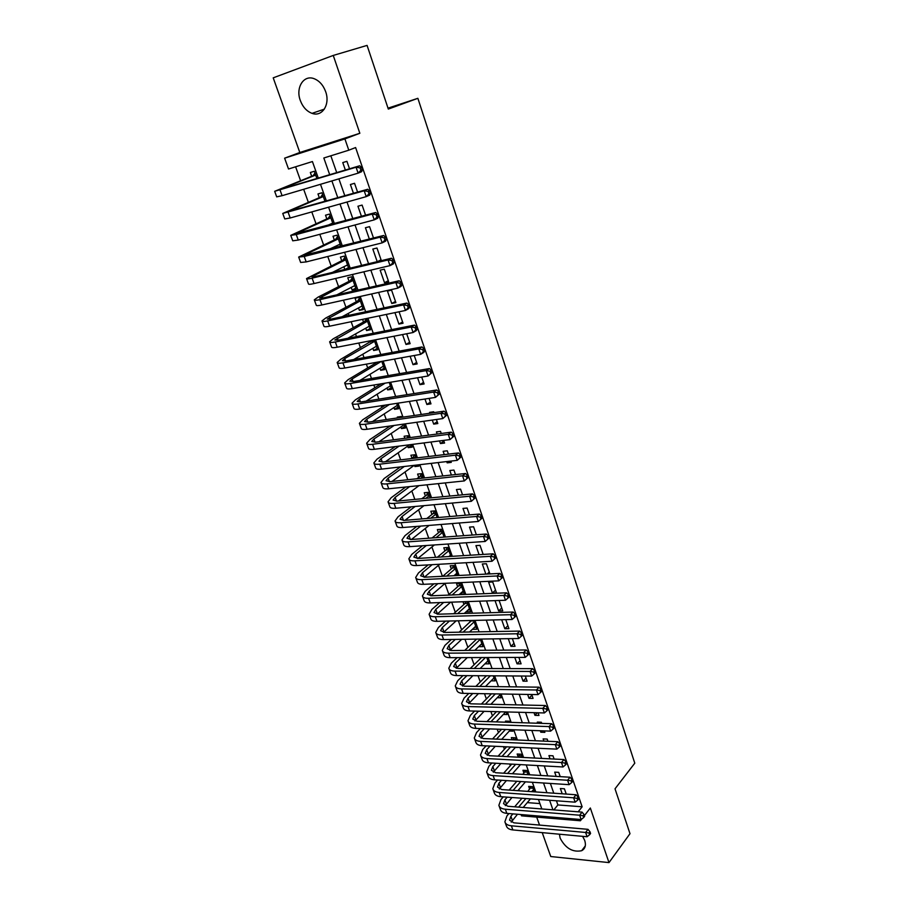 <?xml version="1.0" encoding="UTF-8"?>
<svg xmlns="http://www.w3.org/2000/svg" width="908" height="908" viewBox="0 0 908 908"><rect width="100%" height="100%" fill="white"/><g stroke="black" fill="none" stroke-linecap="round" stroke-linejoin="round"><path stroke-width="1.36" d="M300.321 100.504C302.818 107.065 306.734 111.343 312.046 113.352C322.181 117.257 330.433 104.386 325.62 91.583C323.214 85.136 319.412 80.857 314.225 78.735C303.703 74.399 295.384 87.77 300.321 100.504M559.407 834.202L560.134 838.129C565.514 848.322 572.687 852.51 581.653 850.717C585.206 848.787 586.227 845.359 584.729 840.445L582.63 836.336M318.322 178.206L312.42 161.545L288.528 169.002L284.624 158.174L344.904 138.913L348.797 150.195L323.827 157.992L329.729 174.779M388.011 108.154L417.873 98.314L388.318 109.073L367.082 45.4L333.247 55.445L273.217 77.838L299.822 152.499L284.624 158.174M536.696 817.109L539.534 825.077M542.224 832.625L550.747 856.528L608.984 862.6L590.336 808.006L584.423 815.588M579.928 819.436L580.382 820.764L521.544 815.849L521.079 814.555M295.599 166.788L300.582 180.681M303.669 189.284L308.334 202.291M311.784 211.916L316.007 223.697M319.809 234.321L323.6 244.888M327.765 256.499L331.125 265.885M335.631 278.461L338.582 286.678M340.784 292.819L341.158 293.863M343.428 300.196L345.959 307.267M348.195 313.476L348.854 315.326M351.146 321.727L353.28 327.674M355.527 333.951L356.469 336.584M358.785 343.031L360.521 347.889M362.791 354.222L364.017 357.627M366.355 364.142L367.706 367.922M369.999 374.312L371.486 378.477M373.846 385.037L374.822 387.761M377.126 394.208L378.886 399.111M381.258 405.728L381.859 407.408M384.197 413.923L386.218 419.564M388.613 426.227L388.851 426.896M391.2 433.457L393.482 439.812M398.135 452.808L400.666 459.868M405.013 471.99L407.783 479.73M411.823 490.99L414.843 499.411M418.577 509.831L421.834 518.899M425.262 528.49L428.758 538.217M431.902 546.979L435.613 557.342M438.473 565.309L442.412 576.296M444.977 583.481L448.915 594.456M451.673 602.152L455.294 612.264M458.358 620.8L461.627 629.902M464.987 639.277L467.892 647.404M471.547 657.585L474.112 664.735M478.051 675.722L480.275 681.931M484.497 693.701L486.382 698.978M490.876 711.52L492.442 715.879M497.209 729.181L498.447 732.631M503.486 746.671L504.405 749.248M509.706 764.014L510.307 765.716M512.975 773.139L513.202 773.775M515.869 781.209L516.164 782.049M518.843 789.517L519.297 790.789M521.975 798.245L514.677 806.803M417.873 98.314L634.783 763.185L615.022 788.802L629.993 833.68L608.984 862.6M349.523 168.831L346.913 161.318L342.77 162.577L345.369 170.08M357.604 192.144L354.54 183.303L350.397 184.517L353.462 193.325M365.595 215.219L362.088 205.083L357.945 206.23L361.452 216.342M373.517 238.055L369.567 226.659L365.425 227.738L369.374 239.11M381.349 260.664L376.968 248.02L372.825 249.042L377.206 261.652M388.669 281.764L384.3 269.177L380.157 270.141L384.527 282.706L388.669 281.764M395.888 302.602L391.564 290.129L387.432 291.037L391.757 303.488L395.888 302.602M394.935 312.636L398.907 324.065L403.039 323.237L399.066 311.784M402.55 334.564L405.989 344.45L410.121 343.678L406.682 333.758M410.098 356.265L413.015 364.653L417.147 363.926L414.23 355.516M417.566 377.739L419.973 384.651L424.093 383.982L421.698 377.058M424.967 399.009L426.862 404.48L430.982 403.856L429.087 398.385M432.287 420.075L433.695 424.115L437.815 423.548L436.408 419.496M434.024 412.629L433.718 411.755L429.598 412.357L429.904 413.219M439.529 440.925L440.459 443.569L444.568 443.047L443.649 440.403M441.254 433.479L440.516 431.368L436.408 431.924L437.134 434.024M446.713 461.57L447.156 462.853L451.276 462.376L450.822 461.094M448.416 454.136L447.258 450.799L443.138 451.31L444.296 454.624M455.498 474.578L453.932 470.06L449.823 470.514L451.389 475.02M462.524 494.826L460.549 489.14L456.44 489.548L458.415 495.223M469.47 514.893L467.098 508.049L462.989 508.412L465.361 515.233M476.359 534.755L473.59 526.788L469.493 527.105L472.251 535.05M483.181 554.425L480.026 545.356L475.928 545.629L479.084 554.674M489.934 573.913L486.404 563.755L482.318 563.981L485.837 574.117M496.494 592.856L492.726 581.994L488.64 582.176L492.408 593.015L496.494 592.856M495.053 600.631L498.64 610.959L502.726 610.834L499.139 600.483M501.693 619.744L504.825 628.733L508.911 628.654L505.779 619.642M508.276 638.676L510.954 646.36L515.029 646.314L512.362 638.619M514.802 657.437L517.027 663.827L521.101 663.827L518.877 657.415M521.26 676.017L523.042 681.148L527.117 681.182L525.335 676.04M527.661 694.427L529.012 698.32L533.075 698.388L531.725 694.495M534.006 712.666L534.937 715.334L538.989 715.447L538.069 712.78M535.47 705.289L531.407 705.198M540.294 730.747L540.793 732.211L544.857 732.359L544.346 730.895M541.736 723.37L541.338 722.235L537.286 722.11L537.684 723.245M546.514 748.657L550.566 748.839M547.944 741.291L547.183 739.089L543.132 738.919L543.892 741.121M554.107 759.043L552.972 755.796L548.931 755.592L550.055 758.838M560.202 776.635L558.715 772.367L554.674 772.129L556.161 776.385M534.426 791.844L532.576 786.657L528.672 786.396L529.67 789.2M528.342 774.706L526.856 770.495L522.94 770.268L523.95 773.105M522.202 757.397L521.079 754.207L517.163 754.015L518.173 756.875M516.016 739.952L515.245 737.784L511.329 737.625L512.101 739.782M509.774 722.337L509.377 721.213L505.45 721.088L505.847 722.212M503.463 704.563L499.548 704.483M494.02 677.935L491.137 680.841L495.064 680.875L493.271 675.824M487.993 660.956L485.042 663.703M481.921 643.829L478.902 646.439M475.803 626.565L472.705 629.017M469.686 620.527L470.196 621.957M469.629 609.143L466.462 611.447M463.012 601.754L463.965 604.433M463.398 591.585L460.356 594.286L460.152 593.73M460.356 594.286L464.294 594.127L460.515 583.458L456.565 583.64L457.677 586.75M457.11 573.856L455.022 575.661M457.7 575.536L454.17 565.559L450.22 565.786L451.333 568.919M450.913 556.4L447.757 547.501L443.808 547.762L444.931 550.929M444.069 537.093L441.299 529.285L437.35 529.591L438.485 532.78M437.157 517.605L434.784 510.898L430.823 511.249L431.97 514.473M430.176 497.936L428.201 492.352L424.24 492.749L425.398 495.995M423.139 478.073L421.562 473.636L417.601 474.078L418.77 477.358M417.078 465.01L414.933 466.564L414.479 465.305M416.023 458.018L414.865 454.76L410.904 455.237L412.062 458.495M411.528 445.329L408.203 447.655L407.669 446.146M408.838 437.769L408.112 435.704L404.139 436.237L404.877 438.303M404.775 426.306L401.415 428.587L400.837 426.942M401.597 417.328L401.291 416.477L397.318 417.056L397.625 417.907M397.965 407.113L394.571 409.338L393.947 407.556M391.098 387.739L387.671 389.907L386.99 388M384.163 368.183L380.69 370.305L379.964 368.262M377.161 348.456L373.653 350.511L372.882 348.331M370.214 340.818L370.646 342.055M370.101 328.537L366.548 330.546L365.731 328.219M362.576 319.355L363.518 322M362.973 308.448L359.386 310.388L358.501 307.925M359.386 310.388L363.359 309.537L359.035 297.325L355.051 298.199L356.322 301.762M355.777 288.154L352.145 290.038L351.214 287.427M352.145 290.038L356.129 289.141L351.759 276.804L347.775 277.746L349.058 281.332M348.513 267.678L345.142 269.358M348.797 268.473L344.404 256.101L340.432 257.089L341.714 260.721M343.86 266.748L344.824 269.438M340.954 246.352L336.993 235.195L333.009 236.239L334.314 239.905M336.437 245.864L336.97 247.373M333.032 224.004L329.513 214.095L325.529 215.196L326.846 218.896M325.019 201.428L321.954 192.78L317.97 193.949L319.298 197.672M527.298 802.615L539.908 803.58M515.29 747.5L518.65 747.375M509.331 731.042L512.906 731.178L512.396 729.726M503.316 714.448L507.005 714.551L506.074 711.929M497.244 697.719L501.057 697.787L499.706 693.962M485.088 663.827L489.015 663.827L486.779 657.528M478.981 646.666L482.92 646.632L480.23 639.062M472.83 629.357L476.768 629.278L473.624 620.425M466.621 611.901L470.56 611.776L466.95 601.618M414.933 466.564L418.894 466.11L418.44 464.851M408.203 447.655L412.175 447.156L411.245 444.557M401.415 428.587L405.388 428.031L403.981 424.059M394.571 409.338L398.544 408.736L396.637 403.368M387.671 389.907L391.632 389.26L389.226 382.472M380.69 370.305L384.663 369.601L381.746 361.361M373.653 350.511L377.626 349.773L374.187 340.057M366.548 330.546L370.532 329.752L366.548 318.526L364.778 321.296L333.236 338.798L329.615 341.805C329.718 342.622 331.624 342.679 335.324 341.976L411.199 327.016L414.468 325.109L416.386 326.869L415.081 327.64L415.83 329.842L417.135 329.071L416.386 326.869M316.926 178.626L314.327 171.272L310.343 172.486L311.682 176.254M556.434 800.788L557.887 804.942L582.141 806.792L355.607 147.55L348.797 150.195M330.83 155.801L336.732 172.679M338.9 178.853L344.824 195.787M347.004 202.03L352.826 218.669M355.028 224.968L360.748 241.312M362.973 247.68L368.58 263.729M370.839 270.153L376.343 285.918M378.613 292.399L384.027 307.88M386.32 314.429L391.632 329.627M393.947 336.232L399.168 351.158M401.495 357.809L406.625 372.473M408.963 379.181L414.003 393.573M416.363 400.337L421.312 414.468M423.696 421.289L428.553 435.159M430.948 442.026L435.715 455.657M438.133 462.569L442.82 475.951M445.249 482.908L449.846 496.052M452.298 503.055L456.803 515.96M459.278 523.008L463.704 535.675M466.19 542.768L470.537 555.197M473.034 562.336L477.302 574.548M479.81 581.722L484.009 593.707M486.529 600.926L490.649 612.696M493.18 619.948L497.221 631.503M499.775 638.789L503.736 650.128M506.301 657.46L510.194 668.594M512.77 675.961L516.595 686.879M519.183 694.291L522.94 705.005M525.539 712.44L529.216 722.972M531.827 730.441L535.436 740.769M538.069 748.271L541.611 758.396M544.244 765.932L547.728 775.875M550.373 783.445L553.778 793.195M566.24 794.069L564.413 788.791L560.372 788.519L562.2 793.785M299.822 152.499L359.84 133.283L333.247 55.445M359.84 133.283L344.904 138.913M582.141 806.792L578.169 811.82M581.676 819.118L580.382 820.764M541.815 808.949L538.455 799.46M535.788 791.946L532.36 782.276M529.704 774.785L526.22 764.933M523.576 757.476L520.012 747.432M517.39 740.009L513.758 729.782M511.136 722.382L507.447 711.963M504.837 704.597L501.08 693.984M498.481 686.652L494.644 675.836M492.068 668.549L488.164 657.528M485.587 650.264L481.615 639.05M479.049 631.82L474.998 620.391M472.455 613.206L468.335 601.561M465.804 594.422L461.593 582.561M459.085 575.456L454.806 563.38M452.298 556.32L447.939 544.017M445.453 537.003L441.016 524.472M438.541 517.492L434.024 504.734M431.561 497.8L426.964 484.804M424.524 477.926L419.837 464.692M417.408 457.848L412.641 444.375M410.234 437.588L405.365 423.866M402.982 417.124L398.033 403.152M395.661 396.467L390.622 382.234M388.272 375.606L383.131 361.112M380.804 354.54L375.571 339.785M373.267 333.259L367.944 318.243M365.652 311.773L360.226 296.473M357.956 290.061L352.44 274.5M350.193 268.144L344.575 252.288M342.35 246L336.63 229.86M334.416 223.629L328.594 207.194M326.415 201.031L320.49 184.301M331.885 180.93L337.81 197.785M339.989 203.994L345.812 220.553M348.025 226.83L353.734 243.094M355.97 249.439L361.577 265.408M363.836 271.81L369.34 287.495M371.61 293.954L377.036 309.356M379.317 315.882L384.64 331.011M386.956 337.583L392.177 352.44M394.503 359.069L399.634 373.665M401.983 380.339L407.022 394.674M409.383 401.404L414.332 415.478M416.715 422.265L421.573 436.09M423.979 442.922L428.746 456.497M431.164 463.375L435.851 476.7M438.292 483.635L442.888 496.721M445.34 503.69L449.857 516.538M452.32 523.564L456.758 536.174M459.244 543.245L463.591 555.628M466.088 562.733L470.367 574.889M472.875 582.039L477.075 593.98M479.606 601.164L483.726 612.889M486.268 620.119L490.309 631.628M492.862 638.891L496.835 650.185M499.4 657.483L503.293 668.572M505.881 675.915L509.706 686.8M512.294 694.166L516.05 704.858M518.65 712.258L522.338 722.745M524.949 730.191L528.569 740.474M531.203 747.954L534.744 758.044M537.388 765.558L540.873 775.466M543.517 783.002L546.934 792.718M549.59 800.288L552.949 809.822M557.887 804.942L553.857 809.902M542.042 730.815L540.793 732.211M537.275 712.757L534.937 715.334M531.963 695.153L529.012 698.32M526.016 678.038L523.042 681.148M520.034 660.763L517.027 663.827M513.996 643.329L510.954 646.36M507.901 625.748L504.825 628.733M501.749 608.02L498.64 610.959M495.552 590.132L492.408 593.015M489.299 572.074L487.085 574.049M482.988 553.869L482.284 554.482M449.278 461.275L447.156 462.853M443.899 441.095L440.459 443.569M437.168 421.698L433.695 424.115M430.381 402.119L426.862 404.48M423.525 382.347L419.973 384.651M416.613 362.406L413.015 364.653M409.633 342.271L405.989 344.45M402.596 321.943L398.907 324.065M395.479 301.422L391.757 303.488M388.306 280.708L384.527 282.706M381.054 259.802L377.535 261.583M571.972 827.926L564.583 827.279M589.61 834.724L590.575 833.476L589.984 831.762L589.02 833.011L589.61 834.724L587.079 836.745L585.603 832.454L511.363 825.803C507.708 825.406 505.54 824.067 504.882 821.797L506.936 815.906L508.934 813.557M527.82 791.379L531.248 786.566M530.454 798.87L523.201 807.473M517.481 814.26L511.238 822.137M533.575 789.472L531.725 791.663M525.891 798.541L518.616 807.121M512.884 813.874L510.886 816.247L509.536 820.14L513.871 822.83L587.998 829.333L589.984 831.762M587.079 836.745L512.861 829.935C509.206 829.526 507.05 828.175 506.38 825.894L505.177 822.603M589.02 833.011L585.603 832.454L587.998 829.333M533.144 788.258L530.624 788.087M583.685 817.495L584.65 816.258L584.06 814.533L583.084 815.77L583.685 817.495L581.143 819.538L579.644 815.214L505.325 809.221C501.67 808.858 499.514 807.553 498.867 805.317L500.966 799.517L503.27 796.861M509.172 790.085L516.845 781.266M522.849 774.365L525.562 770.427M525.46 781.833L517.832 790.686M511.953 797.508L505.302 805.646M527.854 773.332L526.754 774.603M520.761 781.527L513.111 790.357M507.22 797.156L504.916 799.812L503.531 803.659L507.856 806.27L582.073 812.127L584.06 814.533M581.143 819.538L506.846 813.375C503.18 813 501.023 811.695 500.376 809.448L499.162 806.111M583.084 815.77L579.644 815.214L582.073 812.127M527.434 772.152L524.915 771.993M577.704 800.118L578.68 798.892L578.078 797.145L577.102 798.37L577.704 800.118L575.15 802.173L573.64 797.814L499.241 792.48C495.575 792.151 493.43 790.891 492.806 788.7L494.951 782.991L497.584 780.017M503.656 773.196L511.726 764.127M517.9 757.181L519.83 754.151M520.488 764.615L512.452 773.73M506.414 780.596L499.332 789.007M515.642 764.343L507.595 773.434M501.534 780.278L498.901 783.252L497.493 787.043L501.795 789.563L576.092 794.761L578.078 797.145M575.15 802.173L500.762 796.679C497.096 796.339 494.951 795.067 494.327 792.866L493.089 789.472M577.102 798.37L573.64 797.814L576.092 794.761M521.68 755.91L519.149 755.774M571.665 782.571L572.653 781.357L572.051 779.597L571.053 780.812L571.665 782.571L569.1 784.66L567.579 780.256L493.101 775.602C489.423 775.307 487.29 774.081 486.677 771.936L488.879 766.318L491.864 763.026M498.106 756.16L506.607 746.819M512.975 739.816L514.053 737.739M515.528 747.227L507.061 756.625M500.853 763.526L493.305 772.22M510.534 747L502.056 756.364M495.825 763.242L492.84 766.545L491.387 770.268L495.689 772.719L570.065 777.237L572.051 779.597M569.1 784.66L494.633 779.836C490.967 779.529 488.833 778.292 488.22 776.136L486.96 772.697M571.053 780.812L567.579 780.256L570.065 777.237M515.869 739.532L513.338 739.418M565.571 764.865L566.569 763.673L565.956 761.891L564.958 763.095L565.571 764.865L563.005 766.976L561.473 762.527L486.904 758.566C483.226 758.305 481.092 757.124 480.502 755.025L482.75 749.497L486.12 745.877M492.556 738.964L501.522 729.328M507.765 722.269L508.23 721.179M510.591 729.669L501.67 739.35M495.269 746.297L487.233 755.297M505.45 729.476L496.506 739.123M490.082 746.058L486.722 749.69L485.235 753.356L489.514 755.717L563.981 759.553L565.956 761.891M563.005 766.976L488.459 762.834C484.781 762.572 482.647 761.381 482.057 759.27L480.775 755.762M564.958 763.095L561.473 762.527L563.981 759.553M559.419 747L560.429 745.82L559.816 744.027L558.806 745.207L559.419 747L556.842 749.134L555.299 744.639L480.65 741.382C476.972 741.166 474.85 740.02 474.282 737.966L476.575 732.529L480.355 728.557M486.994 721.599L496.449 711.668M505.699 711.917L496.29 721.905M489.684 728.897L481.115 738.215M500.376 711.77L490.944 721.724M484.316 728.704L480.548 732.688L479.027 736.297L483.294 738.567L557.841 741.7L559.816 744.027M556.842 749.134L482.216 745.695C478.539 745.457 476.416 744.31 475.837 742.245L474.544 738.692M558.806 745.207L555.299 744.639L557.841 741.7M553.21 728.976L554.243 727.807L553.619 725.991L552.586 727.16L553.21 728.976L550.634 731.122L549.068 726.593L474.339 724.051C470.662 723.869 468.551 722.768 467.995 720.759L470.344 715.413L474.578 711.089M481.422 704.063L491.41 693.825M500.013 694.836L490.899 704.279M484.089 711.339L474.963 720.975M495.348 693.882L485.371 704.154M478.539 711.191L474.316 715.538L472.762 719.079L477.018 721.27L551.644 723.699L553.619 725.991M550.634 731.122L475.928 728.398C472.251 728.205 470.128 727.092 469.572 725.083L468.256 721.474M552.586 727.16L549.068 726.593L551.644 723.699M546.945 710.771L547.989 709.625L547.354 707.797L546.321 708.944L546.945 710.771L544.357 712.95L542.78 708.376L467.983 706.56C464.294 706.413 462.195 705.357 461.661 703.405L464.067 698.161L468.778 693.44M475.849 686.369L486.416 675.779M494.009 677.901L485.519 686.493M478.482 693.599L468.755 703.587M490.354 675.813L479.799 686.414M472.739 693.508L468.04 698.229L466.451 701.714L470.685 703.825L545.379 705.516L547.354 707.797M544.357 712.95L469.572 710.953C465.895 710.794 463.784 709.727 463.25 707.763L461.911 704.097M546.321 708.944L542.78 708.376L545.379 705.516M540.623 692.407L541.679 691.272L541.043 689.433L539.988 690.557L540.623 692.407L538.035 694.609L536.435 689.989L461.559 688.922C457.882 688.809 455.782 687.799 455.26 685.892L457.723 680.739L462.966 675.62M470.276 668.481L481.478 657.551M487.948 660.831L480.162 668.515M472.886 675.688L462.512 686.039M485.417 657.54L474.237 668.492M466.939 675.654L461.707 680.784L460.072 684.201L464.294 686.221L539.068 687.174L541.043 689.433M538.035 694.609L463.171 693.349C459.482 693.224 457.382 692.202 456.86 690.284L455.51 686.562M539.988 690.557L536.435 689.989L539.068 687.174M534.245 673.872L535.311 672.749L534.664 670.887L533.609 671.999L534.245 673.872L531.645 676.085L530.034 671.432L455.078 671.114C451.401 671.046 449.301 670.081 448.813 668.22L451.321 663.169L457.144 657.63M464.714 650.423L476.598 639.119M481.842 643.602L474.827 650.355M467.291 657.596L456.225 668.322M480.309 639.277L468.676 650.4M461.116 657.619L455.305 663.169L453.648 666.517L457.848 668.447L532.701 668.651L534.664 670.887M531.645 676.085L456.701 675.586C453.024 675.495 450.924 674.519 450.425 672.658L449.051 668.878M533.609 671.999L530.034 671.432L532.701 668.651M527.809 655.156L528.876 654.055L528.229 652.171L527.162 653.272L527.809 655.156L525.199 657.392L523.576 652.693L448.541 653.158C444.863 653.124 442.775 652.205 442.298 650.4L444.875 645.452L451.321 639.47M459.176 632.184L471.49 620.482M475.679 626.225L469.527 632.002M461.718 639.323L449.903 650.446M474.135 621.866L463.125 632.116M455.294 639.414L448.858 645.406L447.156 648.687L451.344 650.525L526.265 649.958L528.229 652.171M525.199 657.392L450.186 657.664C446.498 657.619 444.421 656.688 443.933 654.872L442.536 651.025M527.162 653.272L523.576 652.693L526.265 649.958M473.794 620.913L471.252 620.97M521.306 636.258L522.395 635.18L521.737 633.285L520.647 634.363L521.306 636.258L518.684 638.528L517.049 633.784L441.946 635.021C438.258 635.033 436.192 634.159 435.738 632.411L438.36 627.564L445.499 621.117M453.648 613.751L465.032 603.468L465.906 601.652M469.47 608.7L464.272 613.445M456.168 620.856L443.547 632.399M467.904 604.297L457.609 613.638M449.471 621.015L442.355 627.485L440.618 630.697L444.772 632.445L519.773 631.094L521.737 633.285M518.684 638.528L443.603 639.572C439.915 639.572 437.838 638.687 437.384 636.917L435.954 633.024M520.647 634.363L517.049 633.784L519.773 631.094M467.575 603.377L465.032 603.468M514.745 617.19L515.835 616.123L515.177 614.217L514.076 615.272L514.745 617.19L512.112 619.483L510.466 614.693L435.295 616.736C431.606 616.782 429.541 615.953 429.109 614.262L431.799 609.518L439.688 602.572M448.166 595.115L458.756 585.808L459.891 583.492M463.194 591.029L459.073 594.683M450.64 602.186L437.168 614.183M461.616 586.579L452.127 594.967M443.671 602.435L435.783 609.393L434.013 612.537L438.155 614.194L513.213 612.049L515.177 614.217M512.112 619.483L436.964 621.322C433.275 621.356 431.209 620.527 430.767 618.813L429.325 614.852M514.076 615.272L510.466 614.693L513.213 612.049M461.309 585.694L458.756 585.808M508.117 597.941L509.229 596.896L508.559 594.956L507.447 596L508.117 597.941L505.484 600.256L503.815 595.421L428.576 598.281C424.887 598.361 422.833 597.589 422.413 595.943L425.171 591.312L433.899 583.844M442.729 576.285L452.422 567.988L453.625 565.593M456.872 573.186L453.943 575.717M445.158 583.322L430.755 595.784M455.283 568.703L446.691 576.081M437.883 583.662L429.155 591.153L427.339 594.218L431.47 595.773L506.596 592.822L508.559 594.956M505.484 600.256L430.267 602.912C426.567 602.98 424.513 602.197 424.093 600.54L422.629 596.522M507.447 596L503.815 595.421L506.596 592.822M454.976 567.841L452.422 567.988M501.42 578.498L502.544 577.477L501.874 575.524L500.751 576.546L501.42 578.498L498.776 580.848L497.096 575.967L421.8 579.644C418.111 579.781 416.068 579.054 415.671 577.465L418.474 572.948L428.145 564.912M437.361 557.24L446.044 550.01L447.304 547.535M450.493 555.197L448.904 556.525M439.733 564.243L424.331 577.204M448.881 550.679L441.322 556.99M432.117 564.685L422.47 572.732L420.62 575.729L424.728 577.193L499.922 573.413L501.874 575.524M498.776 580.848L423.503 584.321C419.802 584.446 417.759 583.696 417.362 582.096L415.875 578.021M500.751 576.546L497.096 575.967L499.922 573.413M448.586 549.839L446.044 550.01M495.813 557.875L495.132 555.9L493.986 556.91L494.667 558.874L495.813 557.875L492.022 561.246L490.32 556.32L414.956 560.849C411.267 561.019 409.236 560.35 408.861 558.817L411.733 554.413L422.424 545.765M432.06 537.967L439.597 531.884L440.925 529.307M434.387 544.948L417.884 558.431L493.18 553.812L495.132 555.9M442.434 532.485L436.022 537.684M426.397 545.492L415.728 554.152L413.832 557.081L417.918 558.431M494.667 558.874L492.022 561.246L416.681 565.559C412.981 565.729 410.949 565.037 410.564 563.493L409.054 559.351M493.986 556.91L490.32 556.32L493.18 553.812M442.151 531.679L439.597 531.884M489.003 538.081L488.322 536.083L487.165 537.071L487.846 539.068L489.003 538.081L485.19 541.463L483.476 536.48L408.055 541.872C404.355 542.087 402.335 541.463 401.983 539.999L404.923 535.709L416.761 526.413M426.862 518.479L433.093 513.587L434.501 510.92M429.132 525.414L411.426 539.477M435.919 514.132L430.835 518.139M420.745 526.095L408.918 535.402L406.977 538.251L411.052 539.5L486.37 534.018L488.322 536.083M487.846 539.068L485.19 541.463L409.792 546.639C406.092 546.843 404.071 546.196 403.708 544.721L402.176 540.51M487.165 537.071L483.476 536.48L486.37 534.018M435.647 513.361L433.093 513.587M482.125 518.093L481.444 516.084L480.275 517.049L480.968 519.058L482.125 518.093L478.3 521.476L476.564 516.459L401.086 522.724C397.386 522.985 395.377 522.406 395.048 520.999L398.044 516.822L411.176 506.834M421.8 498.742L426.533 495.132L428.02 492.374M424.002 505.654L404.945 520.329M429.359 495.609L425.761 498.356M415.149 506.46L402.051 516.482L400.065 519.251L404.117 520.398L479.492 514.041L481.444 516.084M480.968 519.058L478.3 521.476L402.834 527.525C399.134 527.775 397.125 527.185 396.796 525.766L395.23 521.487M480.275 517.049L476.564 516.459L479.492 514.041M429.098 494.883L426.533 495.132M475.19 497.902L474.498 495.881L473.306 496.824L474.01 498.855L475.19 497.902L471.331 501.307L469.584 496.233L394.061 503.395C390.361 503.702 388.352 503.18 388.045 501.829L391.11 497.777L405.683 487.017M416.886 478.743L419.927 476.507L421.482 473.647M419.008 485.632L398.453 500.978M422.731 476.927L420.847 478.323M409.667 486.597L395.116 497.38L393.096 500.07L397.114 501.114L472.546 493.873L474.498 495.881M474.01 498.855L471.331 501.307L395.82 508.242C392.12 508.537 390.111 508.003 389.804 506.641L388.227 502.294M473.306 496.824L469.584 496.233L472.546 493.873M422.481 476.223L419.927 476.507M468.188 477.529L467.484 475.474L466.281 476.405L466.984 478.459L468.188 477.529L464.306 480.934L462.535 475.803L386.956 483.873C383.255 484.236 381.269 483.76 380.985 482.477L384.107 478.55L400.326 466.95M412.175 458.483L414.877 454.794M414.207 465.339L391.95 481.444M404.31 466.485L388.113 478.107L386.048 480.707L390.054 481.649L465.543 473.499L467.484 475.474M466.984 478.459L464.306 480.934L388.738 488.776C385.037 489.117 383.04 488.64 382.756 487.335L381.144 482.92M466.281 476.405L462.535 475.803L465.543 473.499M415.807 457.405L413.242 457.711M461.105 456.951L460.401 454.874L459.187 455.782L459.902 457.848L461.105 456.951L457.212 460.356L455.419 455.18L379.794 464.181C376.094 464.578 374.107 464.17 373.858 462.944L377.047 459.142L395.139 446.623M406.92 438.031L408.157 435.851M409.656 444.761L385.457 461.695M399.123 446.112L381.054 458.642L378.942 461.173L382.926 461.99L458.461 452.922L460.401 454.874M459.902 457.848L457.212 460.356L381.587 469.118C377.887 469.515 375.901 469.084 375.64 467.847L374.005 463.364M459.187 455.782L455.419 455.18L458.461 452.922M453.966 436.158L453.24 434.069L452.014 434.955L452.74 437.043L453.966 436.158L450.039 439.574L448.234 434.353L372.552 444.296C368.852 444.75 366.889 444.387 366.65 443.229L369.919 439.551L390.168 426.011M400.995 417.419L401.381 416.738M404.196 424.672L378.976 441.731M394.151 425.443L373.926 439.007L371.769 441.447L375.719 442.162L451.31 432.151L453.24 434.069M452.74 437.043L450.039 439.574L374.368 449.29C370.668 449.721 368.693 449.358 368.455 448.177L366.798 443.626M452.014 434.955L448.234 434.353L451.31 432.151M446.747 415.172L446.021 413.061L444.772 413.923L445.499 416.034L446.747 415.172L442.798 418.588L440.97 413.31L365.254 424.229C361.543 424.717 359.591 424.422 359.386 423.332L362.712 419.78L385.469 405.082M397.341 405.343L372.541 421.539M389.453 404.469L366.73 419.19L364.528 421.539L368.455 422.141L444.091 411.165L446.021 413.061M445.499 416.034L442.798 418.588L367.082 429.257C363.382 429.745 361.418 429.427 361.214 428.315L359.523 423.707M444.772 413.923L440.97 413.31L444.091 411.165M439.449 393.97L438.723 391.836L437.463 392.676L438.201 394.81L439.449 393.97L435.488 397.398L433.649 392.063L357.877 403.958C354.177 404.503 352.236 404.264 352.054 403.231L355.448 399.815L381.133 383.823M390.417 385.832L366.162 401.12M385.117 383.153L359.466 399.179L357.219 401.438L361.123 401.926L436.793 389.975L438.723 391.836M438.201 394.81L435.488 397.398L359.727 409.043C356.027 409.576 354.075 409.326 353.893 408.282L352.179 403.583M437.463 392.676L433.649 392.063L436.793 389.975M432.094 372.552L431.345 370.396L430.074 371.213L430.823 373.37L432.094 372.552L428.099 375.991L426.238 370.6L350.431 383.494C346.731 384.095 344.802 383.914 344.643 382.949L348.116 379.669L377.285 362.167M383.437 366.151L359.874 380.463M381.258 361.452L352.134 378.976L349.83 381.156L353.711 381.508L429.427 368.569L431.345 370.396M430.823 373.37L428.099 375.991L352.304 388.624C348.593 389.214 346.663 389.021 346.504 388.045L344.768 383.278M430.074 371.213L426.238 370.6L429.427 368.569M424.649 350.919L423.9 348.74L422.617 349.535L423.366 351.714L424.649 350.919L423.854 352.372L420.631 354.358L418.758 348.922L342.918 362.837C339.217 363.484 337.299 363.37 337.163 362.474L340.704 359.33L372.484 340.386M376.389 346.277L353.723 359.523M374.618 341.283L344.722 358.581L342.384 360.669L346.232 360.907L421.993 346.947L423.9 348.74M423.366 351.714L420.631 354.358L344.802 368.024C341.102 368.659 339.183 368.523 339.047 367.615L337.277 362.78M422.617 349.535L418.758 348.922L421.993 346.947M374.459 340.829L371.894 341.329M369.386 326.528L368.807 326.483M369.284 326.222L347.775 338.298M367.49 321.182L334.859 339.989L338.684 340.103L414.468 325.109M417.135 329.071L416.363 330.591L413.095 332.521L337.231 347.208C333.531 347.9 331.624 347.821 331.511 346.992L329.718 342.078M415.83 329.842L413.095 332.521L411.199 327.016L415.081 327.64M367.343 320.774L364.778 321.296M362.258 306.416L361.441 306.337M409.553 306.995L408.782 304.77L407.465 305.519L408.225 307.744L409.553 306.995L408.782 308.584L405.479 310.445L403.572 304.895L327.663 320.91C323.963 321.67 322.068 321.67 322 320.921L325.688 318.061L357.593 301.081L359.386 298.335M362.099 305.985L342.123 316.744M360.294 300.889L327.266 319.105L331.057 319.094L406.875 303.045L408.782 304.77M408.225 307.744L405.479 310.445L329.581 326.199C325.881 326.937 323.986 326.925 323.906 326.165L322.09 321.171M407.465 305.519L403.572 304.895L406.875 303.045M360.17 300.525L357.593 301.081M355.051 286.111L353.995 285.997M401.881 284.692L401.109 282.445L399.77 283.171L400.541 285.407L401.881 284.692L401.132 286.349L397.795 288.154L395.854 282.547L319.922 299.64C316.222 300.457 314.35 300.525 314.293 299.844L318.061 297.132L350.34 280.674L352.156 277.95M354.858 285.555L336.902 294.816M353.03 280.413L319.593 298.017L323.361 297.881L399.214 280.754L401.109 282.445M400.541 285.407L397.795 288.154L321.863 304.974C318.163 305.78 316.279 305.826 316.234 305.133L314.384 300.071M399.77 283.171L395.854 282.547L399.214 280.754M352.917 280.084L350.34 280.674M347.787 265.613L346.481 265.454M394.129 262.162L393.357 259.892L391.995 260.585L392.778 262.855L394.129 262.162L393.402 263.887L390.02 265.624L388.068 259.96L312.102 278.154C308.402 279.028 306.541 279.165 306.529 278.563L343.02 260.085L344.858 257.384M347.537 264.932L332.351 272.434M345.698 259.745L311.841 276.724L315.587 276.452L391.462 258.235L393.357 259.892M392.778 262.855L390.02 265.624L314.066 283.546C310.366 284.408 308.504 284.522 308.47 283.909L306.598 278.756M391.995 260.585L388.068 259.96L391.462 258.235M345.596 259.45L343.02 260.085M340.443 244.922L338.888 244.706M386.309 239.394L385.514 237.102L384.141 237.771L384.935 240.064L386.309 239.394L385.594 241.188L382.166 242.867L380.191 237.147L304.214 256.465L298.675 257.066L335.642 239.292L337.504 236.613M340.159 244.104L328.832 249.439M338.298 238.872L304.021 255.227L383.63 235.478L385.514 237.102M384.935 240.064L382.166 242.867L306.2 261.913L300.65 262.457L298.743 257.236M384.141 237.771L380.191 237.147L383.63 235.478M338.207 238.622L335.642 239.292M332.964 224.026L331.227 223.754M378.398 216.388L377.603 214.084L376.207 214.719L377.013 217.035L378.398 216.388L377.705 218.261L374.232 219.872L372.235 214.084L296.246 234.559L290.753 235.365L328.174 218.295L330.058 215.65M332.703 223.084L327.073 225.615M330.83 217.795L296.121 233.515L375.719 212.495L377.603 214.084M377.013 217.035L374.232 219.872L298.244 240.053L292.739 240.813L290.798 235.501M376.207 214.719L372.235 214.084L375.719 212.495M330.75 217.591L328.174 218.295M370.407 193.143L369.601 190.816L368.194 191.418L369 193.767L370.407 193.143L369.726 195.095L366.208 196.639L364.199 190.793L282.751 213.437L320.649 197.104L322.556 194.482M323.282 196.525L288.142 211.587L367.729 189.261L369.601 190.816M369 193.767L366.208 196.639L290.208 217.977L284.76 218.942L282.785 213.55M368.194 191.418L364.199 190.793L367.729 189.261M323.225 196.366L320.649 197.104M362.326 169.66L361.52 167.299L360.09 167.878L360.907 170.25L362.326 169.66L361.668 171.68L358.115 173.156L356.072 167.242L274.659 191.304L313.044 175.709L314.974 173.122M315.666 175.051L280.095 189.443L359.647 165.789L361.52 167.299M360.907 170.25L358.115 173.156L282.093 195.685L276.69 196.854L274.693 191.384M360.09 167.878L356.072 167.242L359.647 165.789M315.621 174.938L313.044 175.709M512.362 820.321L510.886 816.247M512.861 829.935L511.363 825.803M506.414 803.932L504.916 799.812M506.846 813.375L505.325 809.221M500.41 787.406L498.901 783.252M500.762 796.679L499.241 792.48M494.361 770.733L492.84 766.545M494.633 779.836L493.101 775.602M488.254 753.912L486.722 749.69M488.459 762.834L486.904 758.566M482.091 736.944L480.548 732.688M482.216 745.695L480.65 741.382M475.883 719.84L474.316 715.538M475.928 728.398L474.339 724.051M469.618 702.576L468.04 698.229M469.572 710.953L467.983 706.56M463.296 685.154L461.707 680.784M463.171 693.349L461.559 688.922M456.917 667.584L455.305 663.169M456.701 675.586L455.078 671.114M450.481 649.867L448.858 645.406M450.186 657.664L448.541 653.158M443.978 631.979L442.355 627.485M443.603 639.572L441.946 635.021M437.429 613.933L435.783 609.393M436.964 621.322L435.295 616.736M430.823 595.727L429.155 591.153M430.267 602.912L428.576 598.281M424.093 577.204L422.47 572.732M423.503 584.321L421.8 579.644M417.294 558.454L415.728 554.152M416.681 565.559L414.956 560.849M410.416 539.534L408.918 535.402M409.792 546.639L408.055 541.872M403.481 520.432L402.051 516.482M402.834 527.525L401.086 522.724M396.49 501.159L395.116 497.38M395.82 508.242L394.061 503.395M389.419 481.694L388.113 478.107M388.738 488.776L386.956 483.873M382.291 462.059L381.054 458.642M381.587 469.118L379.794 464.181M375.095 442.23L373.926 439.007M374.368 449.29L372.552 444.296M367.831 422.22L366.73 419.19M367.082 429.257L365.254 424.229M360.487 402.006L359.466 399.179M359.727 409.043L357.877 403.958M353.087 381.61L352.134 378.976M352.304 388.624L350.431 383.494M345.608 361.009L344.722 358.581M344.802 368.024L342.918 362.837M338.06 340.216L337.254 337.992M337.231 347.208L335.324 341.976M330.433 319.219L329.706 317.21M329.581 326.199L327.663 320.91M322.737 298.017L322.079 296.224M321.863 304.974L319.922 299.64M314.962 276.599L314.384 275.022M314.066 283.546L312.102 278.154M307.108 254.978L306.62 253.627M306.2 261.913L304.214 256.465M299.175 233.129L298.777 232.017M298.244 240.053L296.246 234.559M291.173 211.076L290.855 210.191M290.208 217.977L288.188 212.427M283.08 188.796L282.853 188.149M282.093 195.685L280.061 190.067M312.046 113.352L324.36 109.13M581.653 850.717L585.285 845.927"/></g></svg>
